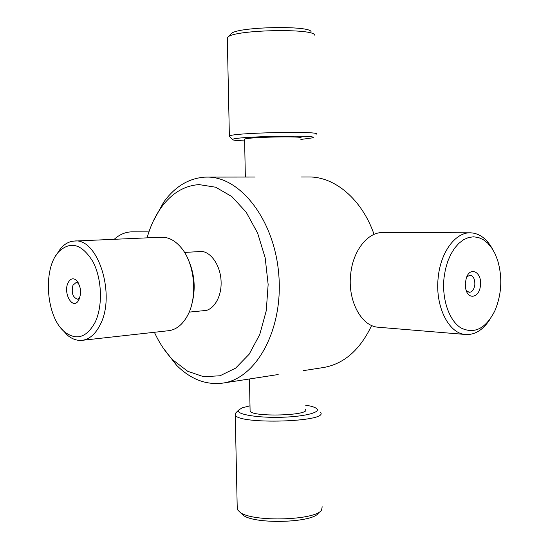 <?xml version="1.0" encoding="UTF-8"?>
<svg xmlns="http://www.w3.org/2000/svg" width="549" height="549" viewBox="0 0 549 549"><rect width="100%" height="100%" fill="white"/><g stroke="black" fill="none" stroke-linecap="round" stroke-linejoin="round"><path stroke-width="0.82" d="M147.084 237.854C150.357 226.243 155.072 216.134 161.221 207.529C171.597 193.289 184.224 185.651 199.102 184.601L215.695 187.223L231.802 196.549L246.185 212.182L257.639 233.14L265.188 257.879L268.145 284.457L266.258 310.727L259.739 334.567L249.205 354.167L235.583 368.166L220.012 375.77L203.665 376.724L187.676 371.275L173.052 360.075C165.647 352.52 159.436 343.255 154.406 332.289M197.242 251.71L200.618 251.325C211.049 251.38 220.89 265.956 221.117 282.296C221.508 298.642 212.237 312.01 201.826 310.864M163.039 347.771L176.449 365.147C190.489 379.222 205.923 385.206 222.736 383.113C255.999 378.796 283.277 330.073 278.83 275.138C274.754 220.17 240.284 176.243 206.76 177.101L204.537 177.162C188.499 178.411 174.918 186.694 163.794 201.991L153.226 221.226M301.518 176.977L308.607 176.97C334.574 176.483 361.935 199.184 374.061 234.396M371.646 325.482C360.02 349.96 343.935 363.98 323.388 367.542L303.213 370.664M379.558 327.348L377.643 327.19C360.81 325.701 347.4 299.919 350.729 273.759C353.096 250.358 367.981 231.877 383.003 232.556L470.088 232.81M492.851 249.692C487.087 238.918 479.654 233.291 470.555 232.81C455.629 232.076 440.696 251.957 438.239 277.142C434.815 305.306 448.108 332.948 464.838 334.423C474.377 335.302 482.674 330.374 489.729 319.648M444.031 277.794L445.404 269.47L447.648 261.626L450.695 254.523L454.435 248.395L458.738 243.433L463.452 239.783L468.427 237.552L473.499 236.797L478.502 237.511L483.292 239.659L487.725 243.145L491.664 247.867L494.999 253.652L497.641 260.329C502.623 277.636 501.676 294.504 494.807 310.933C485.693 328.652 474.446 334.348 461.071 328.007C449.199 320.822 441.691 299.184 444.031 277.794M480.43 285.466C482.255 272.249 470.122 265.73 466.286 278.137L465.298 283.325L465.696 288.609C467.906 300.461 479.531 297.784 480.43 285.466M466.822 276.778L470.116 275.179C473.458 276.037 475.022 279.256 474.816 284.835C474.048 289.639 472.161 292.137 469.148 292.322L466.211 290.462M250.09 410.13L250.104 411.119C252.245 417.322 310.755 415.593 305.525 409.492M305.457 405.135C310.295 405.91 313.733 406.864 315.757 407.989C322.901 411.784 306.342 416.567 281.966 417.254C257.639 418.015 235.94 414.351 238.424 410.261L242.054 407.866L250.001 405.807M236.461 412.258L235.192 413.548L235.26 415.037C238.396 424.741 328.865 422.037 320.637 412.519M322.181 506.761L321.604 509.98C316.258 520.28 254.05 522.346 240.421 512.636L237.257 509.527L237.209 507.269M240.771 512.958L243.571 515.545C256.225 524.563 313.314 522.662 318.365 513.095M114.213 239.309C119.737 234.313 125.845 231.822 132.522 231.836L148.937 231.884M300.845 138.019C306.013 135.871 246.583 137.085 244.586 139.172L244.593 139.494M244.621 140.901C236.427 140.654 232.426 140.187 232.625 139.515C232.515 136.447 323.306 134.594 312.429 137.874L300.873 139.439M316.066 134.251C324.219 130.792 232.268 132.652 229.372 136.022L229.681 136.674M227.32 38.855L227.293 37.572L228.501 36.577C237.895 29.591 314.502 28.301 314.563 35.102M311.084 31.801C310.858 25.419 240.531 26.599 231.74 33.16L230.402 34.566M191.217 306.328C196.158 289.68 194.902 273.512 187.456 257.824M74.403 241.059L161.365 237.23C168.344 237.017 174.822 240.359 180.799 247.249C194.771 262.957 198.052 297.105 187.36 315.901L186.269 317.809C181.424 325.536 175.543 329.839 168.612 330.704L82.103 340.332C89.384 339.378 95.402 334.197 100.144 324.795C116.155 295.039 97.88 237.573 74.403 241.059C69.352 241.354 64.809 243.756 60.774 248.272L55.621 256.033M61.234 328.432L67.527 335.302C72.207 339.145 77.073 340.819 82.103 340.332M95.059 322.421C86.694 337.443 76.695 340.709 65.05 332.227C46.116 317.844 42.314 268.825 58.805 251.696C70.526 240.682 81.876 243.962 92.856 261.557C102.032 278.741 102.999 306.164 95.059 322.421M68.021 282.9C63.08 292.706 72.008 309.396 78.006 301.319C81.911 293.948 81.362 286.921 76.373 280.237C73.051 277.705 70.265 278.597 68.021 282.9M78.006 301.319L79.825 297.805L77.498 299.178C72.694 297.4 71.185 292.747 72.976 285.226L76.201 282.433L78.713 283.428L76.373 280.237M173.052 360.075L176.449 365.147M161.221 207.529L163.794 201.991M255.1 177.039L206.76 177.101M278.178 374.535L222.736 383.113M464.838 334.423L377.643 327.19M250.104 411.119L249.452 378.982M238.424 410.261L235.192 413.548M237.257 509.527L235.26 415.037M243.571 515.545L240.421 512.636M244.586 139.172L245.355 177.053M232.625 139.515L229.173 136.193M227.293 37.572L229.372 136.022M231.74 33.16L228.501 36.577M189.165 312.12L206.644 310.384M184.533 252.423L202.066 251.442M65.05 332.227L67.527 335.302M58.805 251.696L60.774 248.272"/></g></svg>

